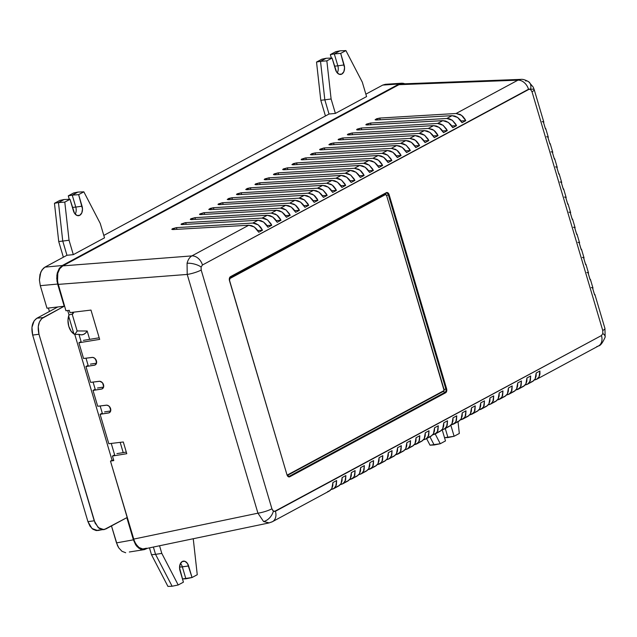 <?xml version="1.0" encoding="UTF-8"?>
<svg xmlns="http://www.w3.org/2000/svg" width="637" height="637" viewBox="0 0 637 637"><rect width="100%" height="100%" fill="white"/><g stroke="black" fill="none" stroke-linecap="round" stroke-linejoin="round"><path stroke-width="0.96" d="M530.764 89.26A10.678 1.983 163.5 0 1 534.22 89.706L533.193 87.094L528.662 81.743C525.421 79.896 522.818 79.107 520.843 79.378L517.929 80.166A10.678 7.843 61.7 0 1 528.511 89.252L530.525 89.451A10.678 6.951 -54.7 0 0 528.726 81.791A10.678 6.951 125.3 0 1 530.525 89.451L532.014 91.736L602.737 330.492L602.825 333.533A10.678 4.148 14.1 0 1 605.15 337.132A10.678 4.148 -165.9 0 0 602.825 333.533L601.463 335.54L275.415 511.28L273.4 511.081A10.678 6.951 125.3 0 1 263.575 521.528L269.101 522.905L272.453 521.679A10.678 7.843 61.7 0 1 270.781 522.276M594.862 294.437L604.943 328.461A10.678 1.983 163.5 0 1 602.737 330.492L602.825 333.533L601.463 335.54L274.42 511.487L272.931 510.675L271.911 508.796L201.188 270.04L201.101 266.999A10.678 4.148 -165.9 0 0 187.071 263.264L187.214 274.428A10.678 1.983 -16.5 0 0 201.188 270.04L201.101 266.999L202.462 264.992L529.506 89.045L530.525 89.451L532.014 91.736L602.737 330.492A10.678 1.983 -16.5 0 0 604.943 328.461L605.15 337.14C602.642 342.81 600.428 345.74 598.501 345.947A10.678 7.843 -118.3 0 0 601.463 335.54A10.678 7.843 61.7 0 1 598.589 345.891A10.678 7.843 61.7 0 1 596.829 346.536M272.54 521.631A10.678 7.843 -118.3 0 0 275.415 511.28A10.678 7.843 61.7 0 1 272.453 521.679L329.361 491.008L331.821 488.555L332.904 482.559L336.631 480.553L335.771 486.429L333.374 488.842L331.136 489.55L334.059 488.404L336.328 485.147L336.631 480.553L332.904 482.559L332.809 485.792L331.821 488.555L330.054 490.57L327.689 491.597M176.959 229.328L176.497 227.624L252.801 223.061L255.58 223.452L258.303 224.901L260.692 227.242L262.484 230.236L257.746 230.522L262.484 230.236L258.757 232.25L256.838 229.32L254.354 227.027L251.567 225.609L248.788 225.227L172.914 229.559L248.788 225.227L191.88 255.899L62.792 265.876L398.961 84.681L517.929 80.166L456.084 113.497L460.248 114.485L462.836 116.404L464.954 119.111L465.766 120.672L461.029 120.958L465.766 120.672L462.04 122.678L460.121 119.756L457.637 117.463L454.85 116.045L452.063 115.663L376.196 119.995L452.063 115.663L446.84 118.474L449.618 118.864L452.35 120.313L455.718 124.096L456.522 125.656L451.792 125.935L456.522 125.656L452.796 127.663L450.877 124.733L448.392 122.439L445.613 121.03L442.826 120.64L366.952 124.971L442.826 120.64L437.603 123.459L440.382 123.849L443.105 125.29L446.473 129.072L447.285 130.633L442.548 130.919L447.285 130.633L443.559 132.639L441.64 129.717L439.156 127.424L436.369 126.007L433.59 125.624L357.715 129.948L433.59 125.624L428.367 128.435L432.531 129.422L435.119 131.349L437.237 134.057L438.041 135.617L433.311 135.896L438.041 135.617L434.315 137.624L432.404 134.694L429.919 132.4L427.132 130.991L424.346 130.601L348.471 134.933L424.346 130.601L419.122 133.42L421.901 133.81L424.624 135.251L428 139.033L428.805 140.594L424.067 140.881L428.805 140.594L425.078 142.6L423.159 139.678L420.675 137.385L417.888 135.968L415.109 135.585L339.234 139.909L415.109 135.585L409.886 138.396L414.05 139.384L416.638 141.31L418.756 144.018L419.56 145.578L414.83 145.857L419.56 145.578L415.834 147.585L413.923 144.655L411.438 142.362L408.651 140.944L405.865 140.562L329.998 144.894L405.865 140.562L400.641 143.381L403.42 143.771L406.143 145.212L409.519 148.994L410.324 150.555L405.586 150.842L410.324 150.555L406.597 152.561L404.678 149.639L402.194 147.346L399.415 145.929L396.628 145.539L320.753 149.87L396.628 145.539L391.405 148.357L395.569 149.345L398.157 151.272L400.275 153.979L401.079 155.532L396.349 155.818L401.079 155.532L397.361 157.546L395.442 154.616L392.957 152.323L390.17 150.905L387.384 150.523L311.517 154.855L387.384 150.523L382.16 153.342L384.939 153.732L387.662 155.173L391.038 158.955L391.843 160.516L387.113 160.795L391.843 160.516L388.116 162.523L386.197 159.6L383.713 157.307L380.934 155.89L378.147 155.5L302.272 159.831L378.147 155.5L372.924 158.318L377.088 159.306L379.676 161.233L381.794 163.94L382.606 165.493L377.868 165.779L382.606 165.493L378.88 167.507L376.961 164.577L374.476 162.284L371.69 160.866L368.903 160.484L293.036 164.816L368.903 160.484L363.679 163.295L366.458 163.685L369.189 165.134L372.557 168.916L373.362 170.477L368.632 170.756L373.362 170.477L369.635 172.484L367.716 169.561L365.232 167.268L362.453 165.851L359.666 165.461L283.791 169.792L359.666 165.461L354.443 168.279L358.607 169.267L361.203 171.186L363.313 173.893L364.125 175.454L359.387 175.74L364.125 175.454L360.399 177.46L358.48 174.538L355.995 172.245L353.209 170.827L350.43 170.445L274.555 174.777L350.43 170.445L345.206 173.256L347.977 173.646L350.708 175.095L354.076 178.878L354.881 180.438L350.151 180.717L354.881 180.438L351.154 182.445L349.243 179.523L346.759 177.221L343.972 175.812L341.185 175.422L265.31 179.753L341.185 175.422L335.962 178.241L338.741 178.631L341.464 180.072L344.84 183.854L345.644 185.415L340.906 185.701L345.644 185.415L341.918 187.421L339.999 184.499L337.514 182.206L334.728 180.789L331.949 180.406L256.074 184.73L331.949 180.406L326.725 183.217L330.89 184.204L333.477 186.131L335.595 188.839L336.4 190.399L331.67 190.678L336.4 190.399L332.673 192.406L330.762 189.476L328.278 187.182L325.491 185.773L322.704 185.383L246.838 189.715L322.704 185.383L317.481 188.202L320.26 188.592L322.983 190.033L326.359 193.815L327.163 195.376L322.426 195.663L327.163 195.376L323.437 197.382L321.518 194.46L319.033 192.167L316.255 190.75L313.468 190.367L237.593 194.691L313.468 190.367L308.244 193.178L312.409 194.166L314.997 196.092L317.115 198.8L317.919 200.36L313.189 200.639L317.919 200.36L314.2 202.367L312.281 199.437L309.797 197.144L307.01 195.726L304.223 195.344L228.357 199.676L304.223 195.344L299 198.163L301.779 198.553L304.502 199.994L307.878 203.776L308.682 205.337L303.953 205.624L308.682 205.337L304.956 207.343L303.037 204.421L300.553 202.128L297.774 200.711L294.987 200.329L219.112 204.652L294.987 200.329L289.763 203.139L293.928 204.127L296.516 206.054L298.634 208.761L299.446 210.321L294.708 210.6L299.446 210.321L295.719 212.328L293.8 209.398L291.316 207.105L288.529 205.687L285.742 205.305L209.876 209.637L285.742 205.305L280.519 208.124L283.298 208.514L286.029 209.955L289.397 213.737L290.201 215.298L285.472 215.585L290.201 215.298L286.475 217.305L284.556 214.382L282.072 212.089L279.293 210.672L276.506 210.282L200.631 214.613L276.506 210.282L271.282 213.1L275.447 214.088L278.043 216.015L280.153 218.722L280.965 220.275L276.227 220.561L280.965 220.275L277.238 222.289L275.319 219.359L272.835 217.066L270.048 215.648L267.269 215.266L191.395 219.598L267.269 215.266L262.046 218.085L264.817 218.475L267.548 219.916L270.916 223.698L271.72 225.259L266.991 225.538L271.72 225.259L267.994 227.266L266.083 224.343L263.599 222.05L260.812 220.633L258.025 220.243L182.15 224.574L258.025 220.243L252.801 223.061L176.497 227.624L171.807 229.336L172.914 229.559L171.823 229.368L172.412 228.723L176.497 227.624L176.959 229.328M186.195 224.343L185.741 222.647L262.046 218.085L185.741 222.647L181.043 224.359L182.15 224.574L181.187 224.487L181.354 223.929L185.256 222.687L185.741 222.647L186.195 224.343M195.44 219.367L194.978 217.663L271.282 213.1L194.978 217.663L190.288 219.375L191.395 219.598L190.304 219.407L190.893 218.762L194.978 217.663L195.44 219.367M204.676 214.382L204.214 212.686L280.519 208.124L204.214 212.686L199.524 214.398L200.631 214.613L199.668 214.526L199.827 213.968L203.729 212.726L204.214 212.686L204.676 214.382M213.921 209.406L213.459 207.702L289.763 203.139L213.459 207.702L208.769 209.414L209.876 209.637L208.777 209.446L210.234 208.426L213.459 207.702L213.921 209.406M223.157 204.421L222.695 202.725L299 198.163L222.695 202.725L218.005 204.437L219.112 204.652L218.021 204.469L218.308 204.007L222.209 202.765L222.695 202.725L223.157 204.421M232.401 199.445L231.94 197.741L308.244 193.178L231.94 197.741L227.25 199.453L228.357 199.676L227.258 199.485L228.715 198.465L231.94 197.741L232.401 199.445M241.638 194.46L241.176 192.764L317.481 188.202L241.176 192.764L236.486 194.476L237.593 194.691L236.502 194.508L237.091 193.863L241.176 192.764L241.638 194.46M250.882 189.484L250.421 187.78L326.725 183.217L250.421 187.78L245.731 189.492L246.838 189.715L245.739 189.523L247.188 188.504L250.421 187.78L250.882 189.484M260.119 184.507L259.657 182.803L335.962 178.241L259.657 182.803L254.967 184.515L256.074 184.73L254.983 184.547L255.572 183.902L259.657 182.803L260.119 184.507M269.355 179.523L268.902 177.819L345.206 173.256L268.902 177.819L264.204 179.538L265.31 179.753L264.22 179.562L264.817 178.925L268.902 177.819L269.355 179.523M278.6 174.546L278.138 172.842L354.443 168.279L278.138 172.842L273.448 174.554L274.555 174.777L273.464 174.586L274.053 173.941L278.138 172.842L278.6 174.546M287.836 169.561L287.375 167.857L363.679 163.295L287.375 167.857L282.685 169.577L283.791 169.792L282.701 169.601L283.298 168.964L287.375 167.857L287.836 169.561M297.081 164.585L296.619 162.881L372.924 158.318L296.619 162.881L291.929 164.593L293.036 164.816L291.937 164.625L293.394 163.605L296.619 162.881L297.081 164.585M306.317 159.6L305.856 157.904L382.16 153.342L305.856 157.904L301.166 159.616L302.272 159.831L301.309 159.744L301.468 159.186L305.37 157.944L305.856 157.904L306.317 159.6M315.562 154.624L315.1 152.92L391.405 148.357L315.1 152.92L310.41 154.632L311.517 154.855L310.418 154.664L311.875 153.644L315.1 152.92L315.562 154.624M324.798 149.639L324.337 147.943L400.641 143.381L324.337 147.943L319.647 149.655L320.753 149.87L319.782 149.783L319.949 149.225L323.851 147.983L324.337 147.943L324.798 149.639M334.043 144.663L333.581 142.959L409.886 138.396L333.581 142.959L328.891 144.671L329.998 144.894L328.899 144.703L330.348 143.683L333.581 142.959L334.043 144.663M343.279 139.678L342.817 137.982L419.122 133.42L342.817 137.982L338.128 139.694L339.234 139.909L338.143 139.726L338.43 139.264L342.332 138.022L342.817 137.982L343.279 139.678M352.516 134.702L352.062 132.998L428.367 128.435L352.062 132.998L347.364 134.71L348.471 134.933L347.38 134.741L347.977 134.096L352.062 132.998L352.516 134.702M361.76 129.717L361.298 128.021L437.603 123.459L361.298 128.021L356.609 129.733L357.715 129.948L356.624 129.765L357.214 129.12L361.298 128.021L361.76 129.717M370.997 124.741L370.535 123.037L446.84 118.474L370.535 123.037L365.845 124.748L366.952 124.971L365.861 124.78L366.458 124.143L370.535 123.037L370.997 124.741M380.241 119.764L379.779 118.06L456.084 113.497L379.779 118.06L375.089 119.772L376.196 119.995L375.097 119.804L376.555 118.785L379.779 118.06L380.241 119.764M386.213 193.154A2.659 1.736 -97.1 0 1 386.468 193.091A2.659 1.736 -97.1 0 1 388.387 194.874L389.103 194.651L387.917 192.828L386.309 192.677L230.498 276.649L229.416 278.258L229.487 280.686L286.976 474.78L288.171 476.611L289.779 476.763L445.582 392.79L446.672 391.182L446.601 388.753L389.103 194.651A3.193 2.086 82.9 0 0 386.309 192.677L230.498 276.649A3.193 2.086 82.9 0 0 229.487 280.686L229.447 280.559M146.43 548.218L142.768 548.975L139.041 547.517L137.329 546.005L134.55 541.737L110.48 461.108L113.8 460.567L112.454 456.044L114.644 454.866L112.454 456.044L126.771 453.695L123.299 441.982L108.808 443.726L100.097 414.305L102.278 413.126L100.097 414.305L108.513 412.983L110.042 412.155L108.513 412.983A4.133 3.177 60.4 0 0 109.644 412.529A4.133 3.177 60.4 0 0 110.312 407.887A4.133 3.177 60.4 0 0 106.204 405.188L97.708 406.263L93.018 390.425L95.2 389.247L93.018 390.425L101.434 389.096L102.971 388.275L101.434 389.096A4.133 3.177 60.4 0 0 102.565 388.642A4.133 3.177 60.4 0 0 103.242 384.007A4.133 3.177 60.4 0 0 99.125 381.3L90.637 382.375L85.947 366.538L88.129 365.359L85.947 366.538L94.364 365.216L95.892 364.388L94.364 365.216A4.133 3.177 60.4 0 0 95.494 364.754A4.133 3.177 60.4 0 0 96.163 360.12A4.133 3.177 60.4 0 0 92.054 357.421L83.558 358.488L78.908 342.778L81.09 341.599L78.908 342.778L99.651 339.378L90.98 310.084L69.966 312.608L69.298 310.346L65.937 310.745L58.134 284.397L187.214 274.428L257.937 513.183L133.587 539.125L110.48 461.108L113.8 460.567L112.454 456.044L126.771 453.695L123.299 441.982L108.808 443.726L100.097 414.305L109.118 412.816L110.464 411.518L110.591 408.628L108.831 406.008L106.857 405.172L97.708 406.263L93.018 390.425L102.047 388.936L103.616 386.985L103.52 384.74L102.334 382.654L99.778 381.292L90.637 382.375L85.947 366.538L94.969 365.049L96.314 363.743L96.442 360.861L94.682 358.233L92.707 357.405L83.558 358.488L78.908 342.778L99.651 339.378L90.98 310.084L69.966 312.608L69.298 310.346L65.937 310.745L57.505 281.61L57.8 273.249L59.751 268.726L62.792 265.876L398.961 84.681L401.82 83.901M395.816 454.683L396.389 454.571L395.816 454.683M405.052 449.706L405.626 449.595L405.052 449.706M414.297 444.722L414.862 444.61L414.297 444.722M423.533 439.745L424.107 439.634L423.533 439.745M432.778 434.768L433.343 434.649L432.778 434.768M442.014 429.784L442.588 429.672L442.014 429.784M451.251 424.807L451.824 424.696L451.251 424.807M460.495 419.823L461.069 419.711L460.495 419.823M469.732 414.846L470.305 414.735L469.732 414.846M478.976 409.862L479.55 409.75L478.976 409.862M488.213 404.885L488.786 404.774L488.213 404.885M497.457 399.901L498.023 399.789L497.457 399.901M506.694 394.924L507.267 394.813L506.694 394.924M515.938 389.94L516.503 389.828L515.938 389.94M525.175 384.963L525.748 384.852L525.175 384.963M534.411 379.978L534.984 379.867L534.411 379.978M340.373 484.566L340.946 484.454L340.373 484.566M349.617 479.589L350.183 479.478L349.617 479.589M358.854 474.605L359.427 474.493L358.854 474.605M368.09 469.628L368.664 469.517L368.09 469.628M377.335 464.644L377.908 464.532L377.335 464.644M386.571 459.667L387.145 459.556L386.571 459.667M110.48 461.108L111.913 460.336L110.48 461.108M258.303 224.901L262.484 230.236L258.757 232.25L254.354 227.027L248.788 225.227L191.88 255.899A10.678 7.843 61.7 0 1 202.462 264.992L528.511 89.252A10.678 7.843 -118.3 0 0 517.929 80.166L456.084 113.497L461.586 115.337L465.766 120.672L462.04 122.678L457.637 117.463L452.063 115.663L446.84 118.474L452.35 120.313L456.522 125.656L452.796 127.663L448.392 122.439L442.826 120.64L437.603 123.459L443.105 125.29L447.285 130.633L443.559 132.639L439.156 127.424L433.59 125.624L428.367 128.435L433.869 130.274L438.041 135.617L434.315 137.624L429.919 132.4L424.346 130.601L419.122 133.42L424.624 135.251L428.805 140.594L425.078 142.6L420.675 137.385L415.109 135.585L409.886 138.396L415.388 140.236L419.56 145.578L415.834 147.585L411.438 142.362L405.865 140.562L400.641 143.381L406.143 145.212L410.324 150.555L406.597 152.561L402.194 147.346L396.628 145.539L391.405 148.357L396.907 150.197L401.079 155.532L397.361 157.546L392.957 152.323L387.384 150.523L382.16 153.342L387.662 155.173L391.843 160.516L388.116 162.523L383.713 157.307L378.147 155.5L372.924 158.318L378.426 160.158L382.606 165.493L378.88 167.507L374.476 162.284L368.903 160.484L363.679 163.295L369.189 165.134L373.362 170.477L369.635 172.484L365.232 167.268L359.666 165.461L354.443 168.279L359.945 170.119L364.125 175.454L360.399 177.46L355.995 172.245L350.43 170.445L345.206 173.256L350.708 175.095L354.881 180.438L351.154 182.445L346.759 177.221L341.185 175.422L335.962 178.241L341.464 180.072L345.644 185.415L341.918 187.421L337.514 182.206L331.949 180.406L326.725 183.217L332.227 185.056L336.4 190.399L332.673 192.406L328.278 187.182L322.704 185.383L317.481 188.202L322.983 190.033L327.163 195.376L323.437 197.382L319.033 192.167L313.468 190.367L308.244 193.178L313.746 195.018L317.919 200.36L314.2 202.367L309.797 197.144L304.223 195.344L299 198.163L304.502 199.994L308.682 205.337L304.956 207.343L300.553 202.128L294.987 200.329L289.763 203.139L295.265 204.979L299.446 210.321L295.719 212.328L291.316 207.105L285.742 205.305L280.519 208.124L286.029 209.955L290.201 215.298L286.475 217.305L282.072 212.089L276.506 210.282L271.282 213.1L276.784 214.94L280.965 220.275L277.238 222.289L272.835 217.066L267.269 215.266L262.046 218.085L267.548 219.916L271.72 225.259L267.994 227.266L263.599 222.05L258.025 220.243L252.801 223.061L258.303 224.901M545.192 128.125L543.321 121.802L542.143 121.643M549.667 143.214L547.788 136.883L546.61 136.724M554.134 158.294L552.255 151.972L551.085 151.813M558.601 173.383L556.73 167.053L555.552 166.894M563.068 188.464L561.197 182.142L560.019 181.983M567.535 203.553L565.664 197.223L564.486 197.064M572.01 218.634L570.131 212.312L568.952 212.153M576.477 233.723L574.598 227.393L573.419 227.242M580.944 248.804L579.073 242.482L577.894 242.323M585.411 263.893L583.54 257.563L582.361 257.412M589.878 278.982L588.007 272.652L586.828 272.493M594.353 294.063L592.474 287.733L591.295 287.582M534.22 89.706A10.678 1.983 163.5 0 1 532.014 91.736A10.678 1.983 -16.5 0 0 534.22 89.706L543.847 122.216M201.188 270.04A10.678 1.983 163.5 0 1 187.214 274.428L257.937 513.183A10.678 1.983 -16.5 0 0 271.911 508.796L201.188 270.04M539.053 376.865L536.657 379.278L534.984 379.867L537.341 378.84L539.053 376.865L539.905 370.989L539.945 374.15L539.053 376.865M536.187 372.995L539.905 370.989L536.187 372.995L535.104 378.991L536.091 376.22L536.187 372.995M333.374 488.842L338.597 486.023L341.066 483.579L342.141 477.575L345.867 475.568L345.015 481.445L342.618 483.865L347.842 481.046L350.302 478.594L351.385 472.598L355.112 470.592L354.252 476.468L351.855 478.881L357.078 476.062L359.547 473.617L360.622 467.614L364.348 465.607L363.496 471.484L361.091 473.904L366.323 471.085L368.783 468.633L369.866 462.637L373.585 460.631L372.733 466.507L370.336 468.92L375.559 466.101L378.02 463.656L379.103 457.661L382.829 455.646L381.977 461.522L379.572 463.943L384.804 461.124L387.264 458.672L388.339 452.676L392.066 450.67L391.214 456.546L388.817 458.959L394.04 456.148L396.501 453.695L397.584 447.7L401.31 445.685L400.458 451.569L398.053 453.982L403.277 451.163L405.745 448.719L406.82 442.715L410.547 440.708L409.695 446.585L407.298 448.997L412.521 446.187L414.982 443.734L416.065 437.738L419.791 435.724L418.931 441.608L416.534 444.021L421.758 441.202L424.226 438.758L425.301 432.754L429.027 430.747L428.175 436.624L425.779 439.036L431.002 436.226L433.463 433.773L434.545 427.777L438.272 425.771L437.412 431.647L435.015 434.06L440.239 431.241L442.707 428.797L443.782 422.793L447.508 420.786L446.656 426.663L444.252 429.083L449.483 426.264L451.944 423.812L453.026 417.816L456.745 415.81L455.893 421.686L453.496 424.099L458.72 421.28L461.18 418.835L462.263 412.832L465.989 410.825L465.137 416.702L462.733 419.122L467.964 416.303L470.424 413.851L471.499 407.855L475.226 405.849L474.374 411.725L471.977 414.138L477.201 411.319L479.661 408.874L480.744 402.871L484.47 400.864L483.618 406.74L481.214 409.161L486.437 406.342L488.905 403.89L489.98 397.894L493.707 395.888L492.855 401.764L490.458 404.177L495.682 401.366L498.142 398.913L499.225 392.918L502.951 390.903L502.091 396.787L499.695 399.2L504.918 396.381L507.386 393.929L508.461 387.933L512.188 385.926L511.336 391.803L508.939 394.215L514.163 391.405L516.623 388.952L517.706 382.956L521.432 380.942L520.572 386.826L518.176 389.239L523.399 386.42L525.867 383.976L526.942 377.972L530.669 375.965L529.817 381.842L527.412 384.254L532.643 381.444L535.104 378.991L533.336 380.998L530.971 382.033M527.412 384.254L525.748 384.852L528.105 383.824L530.374 380.56L530.669 375.965L526.942 377.972L526.847 381.205L525.867 383.976L524.092 385.982L521.727 387.017M518.176 389.239L516.503 389.828L519.816 387.917L521.13 385.544L521.432 380.942L517.706 382.956L517.61 386.181L516.623 388.952L514.855 390.959L512.49 391.994M508.939 394.215L507.267 394.813L509.624 393.785L511.893 390.521L512.188 385.926L508.461 387.933L508.366 391.166L507.386 393.929L505.611 395.943L503.254 396.978M499.695 399.2L498.023 399.789L501.335 397.878L502.649 395.497L502.951 390.903L499.225 392.918L499.129 396.142L498.142 398.913L496.374 400.92L494.009 401.955M490.458 404.177L488.786 404.774L491.143 403.747L493.412 400.482L493.707 395.888L489.98 397.894L489.893 401.127L488.905 403.89L487.138 405.904L484.773 406.939M481.214 409.161L479.55 409.75L482.854 407.839L484.168 405.458L484.47 400.864L480.744 402.871L480.648 406.103L479.661 408.874L477.893 410.881L475.528 411.916M471.977 414.138L470.305 414.735L473.609 412.824L474.931 410.443L475.226 405.849L471.499 407.855L471.412 411.088L470.424 413.851L468.657 415.865L466.292 416.901M462.733 419.122L461.069 419.711L464.373 417.8L465.687 415.42L465.989 410.825L462.263 412.832L462.167 416.065L461.18 418.835L459.412 420.842L457.048 421.877M453.496 424.099L451.824 424.696L455.129 422.785L456.45 420.404L456.745 415.81L453.026 417.816L452.931 421.049L451.944 423.812L450.176 425.827L447.811 426.854M444.252 429.083L442.588 429.672L444.944 428.645L447.214 425.381L447.508 420.786L443.782 422.793L443.686 426.026L442.707 428.797L440.931 430.803L438.567 431.838M435.015 434.06L433.343 434.649L436.656 432.746L437.969 430.365L438.272 425.771L434.545 427.777L434.45 431.002L433.463 433.773L431.695 435.78L429.33 436.815M425.779 439.036L424.107 439.634L426.464 438.606L428.733 435.342L429.027 430.747L425.301 432.754L425.205 435.987L424.226 438.758L422.45 440.764L420.094 441.799M416.534 444.021L414.862 444.61L418.175 442.699L419.488 440.326L419.791 435.724L416.065 437.738L415.969 440.963L414.982 443.734L413.214 445.741L410.849 446.776M407.298 448.997L405.626 449.595L407.983 448.567L410.252 445.303L410.547 440.708L406.82 442.715L406.732 445.948L405.745 448.719L403.977 450.725L401.613 451.76M398.053 453.982L396.389 454.571L399.694 452.66L401.007 450.279L401.31 445.685L397.584 447.7L397.488 450.924L396.501 453.695L394.733 455.702L392.368 456.737M388.817 458.959L387.145 459.556L389.502 458.529L391.771 455.264L392.066 450.67L388.339 452.676L388.252 455.909L387.264 458.672L385.496 460.686L383.132 461.721M379.572 463.943L377.908 464.532L381.213 462.621L382.526 460.24L382.829 455.646L379.103 457.661L379.007 460.885L378.02 463.656L376.252 465.663L373.887 466.698M370.336 468.92L368.664 469.517L371.968 467.606L373.29 465.225L373.585 460.631L369.866 462.637L369.771 465.87L368.783 468.633L367.016 470.647L364.651 471.683M361.091 473.904L359.427 474.493L361.784 473.466L364.053 470.202L364.348 465.607L360.622 467.614L360.526 470.847L359.547 473.617L357.771 475.624L355.406 476.659M351.855 478.881L350.183 479.478L353.495 477.567L354.809 475.186L355.112 470.592L351.385 472.598L351.29 475.831L350.302 478.594L348.535 480.609L346.17 481.636M342.618 483.865L340.946 484.454L343.303 483.427L345.572 480.163L345.867 475.568L342.141 477.575L342.045 480.808L341.066 483.579L339.29 485.585L336.933 486.62M191.88 255.899L62.792 265.876L59.751 268.726L57.8 273.249L57.234 278.751L58.134 284.397L187.214 274.428L187.071 263.264C188.011 259.697 189.611 257.244 191.88 255.899C189.611 257.244 188.011 259.697 187.071 263.264A10.678 4.148 14.1 0 1 201.101 266.999L202.462 264.992A10.678 7.843 -118.3 0 0 191.88 255.899M269.172 522.889L263.575 521.528L257.937 513.183L133.587 539.125L135.816 544.054L139.041 547.517L142.768 548.975L144.655 548.871L269.085 522.913M263.575 521.528A10.678 6.951 -54.7 0 0 273.4 511.081L271.911 508.796A10.678 1.983 163.5 0 1 257.937 513.183L263.575 521.528M520.843 79.378L401.772 83.901L398.961 84.681L517.929 80.166L520.732 79.386M525.485 80.867A10.678 6.951 125.3 0 1 528.726 81.791M116.921 453.632L126.301 452.103L116.921 453.632M104.564 411.9L110.671 410.937L104.564 411.9M97.485 388.013L103.6 387.049L97.485 388.013M90.406 364.133L96.521 363.17L90.406 364.133M83.375 340.373L99.181 337.785L83.375 340.373M113.649 460.073L111.913 460.336L113.649 460.073M229.344 278.847L385.425 194.611L386.579 195.432L388.363 194.874A2.659 1.736 82.9 0 0 386.436 193.099L386.444 193.099A2.659 1.736 -97.1 0 1 388.363 194.874L445.884 388.976L388.363 194.874L386.579 195.432L444.108 390.537L287.183 475.114M229.591 280.583L286.976 474.78A3.193 2.086 82.9 0 0 289.779 476.763L445.582 392.79A3.193 2.086 82.9 0 0 446.601 388.753L445.884 388.976A2.659 1.736 -97.1 0 1 445.04 392.336L445.016 392.336A2.659 1.736 82.9 0 0 445.86 388.976L445.884 388.976A2.659 1.736 -97.1 0 1 445.04 392.336L289.23 476.309A2.659 1.736 -97.1 0 1 288.792 476.444A2.659 1.736 82.9 0 0 289.206 476.317A2.659 1.736 -97.1 0 1 288.784 476.444L288.768 476.452A2.659 1.736 -97.1 0 0 289.23 476.309L289.779 476.763L289.23 476.309L445.04 392.336A1.338 0.979 61.7 0 1 443.655 391.206A1.338 0.979 -118.3 0 0 445.016 392.336L445.582 392.79L445.04 392.336A2.659 1.736 -97.1 0 0 445.86 388.976L444.077 389.526L445.86 388.976L388.363 194.874L445.884 388.976L446.601 388.753L389.103 194.651L388.387 194.874A2.659 1.736 -97.1 0 0 386.468 193.091L386.309 192.677L230.252 277.199L229.487 280.686L286.945 474.653M287.271 475.17A1.322 0.868 82.9 0 0 287.852 475.178A1.338 0.979 -118.3 0 0 289.206 476.317A1.338 0.979 61.7 0 1 287.852 475.178L443.655 391.206A1.322 0.868 82.9 0 0 444.077 389.526L386.579 195.432A1.322 0.868 82.9 0 0 385.425 194.611L229.615 278.584A1.322 0.868 82.9 0 0 229.479 278.688M385.576 193.489A1.338 0.979 -118.3 0 0 385.425 194.611A1.338 0.979 61.7 0 1 385.576 193.489M230.435 277.103L386.062 193.226M594.663 294.987L592.474 287.733M590.196 279.898L588.007 272.652M585.729 264.817L583.54 257.563M581.263 249.728L579.073 242.482M576.796 234.639L574.598 227.393M572.321 219.558L570.131 212.312M567.854 204.469L565.664 197.223M563.387 189.388L561.197 182.142M558.92 174.299L556.73 167.053M554.453 159.218L552.255 151.972M549.986 144.129L547.788 136.883M545.511 129.048L543.321 121.802M103.799 235.419L329.026 114.031L103.799 235.419M129.351 551.992L144.32 549.612L147.426 548.298L144.464 549.58L140.697 549.221L137.154 546.713L135.641 544.754L133.404 539.826L126.835 517.658L104.181 529.586L102.493 529.673L99.141 528.352L95.104 523.144L38.976 334.258L38.26 326.614L39.422 322.011L41.708 318.635L64.21 306.23L57.011 281.275L56.844 275.59L57.314 272.907L59.265 268.384L62.307 265.525L399.136 83.98L382.718 85.087L365.861 94.172L382.718 85.087L386.38 84.331M144.32 549.612L142.592 549.683L138.866 548.218L135.641 544.754L133.404 539.826L116.499 542.891L118.729 547.82L121.954 551.284L125.688 552.741L121.954 551.284L118.729 547.82L117.463 545.495L111.475 525.939L116.499 542.891L133.404 539.826L126.835 517.658L105.798 528.997L97.684 530.557L91.959 528.503L87.93 521.631L89.968 526.13L92.906 529.267L96.298 530.597L99.619 529.912M49.423 311.469L48.412 308.037L49.423 311.469M103.879 529.642L98.217 527.603L94.236 520.811L87.93 521.631L32.67 335.078L38.976 334.258L32.67 335.078L87.93 521.631L94.236 520.811L38.976 334.258C37.201 326.447 38.602 320.889 43.173 317.568L36.914 318.213L34.143 320.817L31.946 327.386L32.67 335.078C30.879 327.187 32.296 321.566 36.914 318.213L57.776 306.97L36.914 318.213L43.173 317.568L64.21 306.23L46.979 308.204L64.21 306.23L57.641 284.062L40.306 285.671L46.979 308.204L40.306 285.671L39.406 280.017L40.792 272.079L43.34 268.312L44.972 267.126L66.957 255.278L44.972 267.126L62.307 265.525L399.136 83.98L402.799 83.224L404.933 83.781L401.764 83.208L399.136 83.98L382.718 85.087L385.345 84.315L401.764 83.208M72.889 313.914L72.411 312.313L72.889 313.914A13.21 8.615 -97.1 0 1 73.788 312.146L72.889 313.914L68.995 314.901L67.984 320.443L68.78 326.351L71.225 331.375L74.784 334.449L112.072 460.312L74.784 334.449A12.939 8.44 -97.1 0 1 68.995 314.901L72.889 313.914M87.189 331.017L89.658 339.338L87.189 331.017L77.149 330.937L72.156 314.097L77.149 330.937L87.189 331.017A13.21 8.615 -97.1 0 1 81.671 334.839A13.21 8.615 -97.1 0 1 78.94 334.345L81.241 334.847L83.487 334.433L85.517 333.127L87.189 331.017M95.494 359.045L96.601 362.779L95.494 359.045M102.573 382.933L103.68 386.667L102.573 382.933M109.644 406.812L110.75 410.554L109.644 406.812M120.17 442.357L123.212 452.604L120.17 442.357M114.875 455.646L111.252 443.432L114.875 455.646M102.517 413.923L100.152 405.952L102.517 413.923M95.439 390.043L93.074 382.065L95.439 390.043M88.36 366.156L86.003 358.185L88.36 366.156M81.321 342.38L78.94 334.345L74.784 334.449L78.94 334.345L81.321 342.38M67.705 310.538L68.995 314.901L67.705 310.538M68.621 316.04L73.932 333.979L68.621 316.04M366.578 96.585L335.38 113.402L329.026 114.031L335.38 113.402L331.105 98.99L324.822 99.818L329.026 114.031L324.822 99.818L331.105 98.99L326.853 60.857L332.068 58.047L336.591 72.021L339.083 74.218L341.822 74.075L343.876 71.639L344.561 67.721L340.691 53.397L345.907 50.586L362.31 82.165L366.578 96.585L335.38 113.402L331.105 98.99L326.853 60.857L332.068 58.047L335.492 69.592A7.222 4.714 -97.1 0 0 340.492 74.457A7.222 4.714 -97.1 0 0 344.115 64.942L340.691 53.397L345.907 50.586L362.31 82.165L366.578 96.585M104.516 237.832L73.311 254.649L66.957 255.278L73.311 254.649L69.043 240.237L62.752 241.073L66.957 255.278L62.752 241.073L69.043 240.237L73.311 254.649L104.516 237.832L100.24 223.42L104.516 237.832M40.306 285.671L57.641 284.062L56.741 278.417L57.314 272.907L59.265 268.384L62.307 265.525L44.972 267.126L41.931 269.984L39.972 274.515L39.406 280.017L40.306 285.671M74.481 334.298A12.501 8.154 82.9 0 0 77.149 330.937L75.795 333.063M153.39 547.048L155.547 554.341L161.806 553.402L159.545 545.766L161.806 553.402L155.547 554.341L172.109 586.239L178.201 584.981L161.806 553.402L178.201 584.981L172.109 586.239L167.945 586.414L172.109 586.239L155.547 554.341L151.495 554.739L167.945 586.414L151.495 554.739L155.547 554.341L153.39 547.048M193.242 538.735L197.255 574.717L192.04 577.52L187.525 563.546L185.033 561.348L182.293 561.492L180.239 563.936L179.554 567.846L183.416 582.17L178.201 584.981L183.416 582.17L179.992 570.625A7.222 4.714 -97.1 0 1 183.201 561.165A7.222 4.714 -97.1 0 1 188.624 565.974L182.349 566.866A6.808 4.435 82.9 0 0 180.438 563.498A6.808 4.435 -97.1 0 1 182.349 566.866L185.885 578.81L192.04 577.52L188.624 565.974L179.554 567.169L182.349 566.866L185.885 578.81L182.461 578.937L192.04 577.52L197.255 574.717L193.242 538.735M100.24 223.42L83.845 191.833L78.63 194.643L82.492 208.976L81.807 212.885L79.752 215.322L77.013 215.465L74.521 213.268L70.006 199.293L64.791 202.104L69.043 240.237L64.791 202.104L70.006 199.293L73.422 210.839A7.222 4.714 -97.1 0 0 78.423 215.704A7.222 4.714 -97.1 0 0 82.046 206.189L78.63 194.643L83.845 191.833L100.24 223.42M75.174 214.128A6.808 4.435 82.9 0 0 75.779 207.081L82.046 206.189L75.779 207.081A6.808 4.435 -97.1 0 1 75.174 214.128M64.114 199.516L70.006 199.293L64.114 199.516L58.461 202.566L64.791 202.104L58.461 202.566L62.752 241.073L58.723 241.542L63.366 257.213L58.723 241.542L62.752 241.073L58.461 202.566L54.456 203.299L58.723 241.542L54.456 203.299L58.461 202.566L64.114 199.516L59.806 200.416L54.456 203.299L59.806 200.416L64.114 199.516M77.897 192.087L83.845 191.833L77.897 192.087L72.236 195.137L78.63 194.643L72.236 195.137L75.779 207.081L72.236 195.137L68.278 195.846L69.314 199.317L68.278 195.846L72.236 195.137L77.897 192.087L73.629 192.963L68.278 195.846L73.629 192.963L77.897 192.087M337.236 72.873A6.808 4.435 82.9 0 0 337.841 65.834L344.115 64.942L337.841 65.834A6.808 4.435 -97.1 0 1 337.236 72.873M326.184 58.27L332.068 58.047L326.184 58.27L320.522 61.319L326.853 60.857L320.522 61.319L324.822 99.818L320.793 100.296L325.435 115.966L320.793 100.296L324.822 99.818L320.522 61.319L316.525 62.052L320.793 100.296L316.525 62.052L320.522 61.319L326.184 58.27L321.876 59.169L316.525 62.052L321.876 59.169L326.184 58.27M339.959 50.841L345.907 50.586L339.959 50.841L334.306 53.89L340.691 53.397L334.306 53.89L337.841 65.834L334.306 53.89L330.348 54.599L331.375 58.071L330.348 54.599L334.306 53.89L339.959 50.841L335.691 51.716L330.348 54.599L335.691 51.716L339.959 50.841M435.198 433.964L440.271 443.734L445.486 440.923L442.174 429.752L445.486 440.923L440.271 443.734L435.198 433.964M450.845 425.253L454.109 436.273L459.325 433.463L458.011 421.67L459.325 433.463L454.109 436.273L450.845 425.253M445.279 428.526L447.954 437.555L454.109 436.273L444.522 437.691L447.954 437.555L445.279 428.526M429.927 436.807L434.171 444.984L440.271 443.734L430.007 445.167L434.171 444.984L429.927 436.807M72.419 207.439L75.779 207.081L72.419 207.439M426.599 438.598L430.007 445.167L426.599 438.598M149.464 547.868L151.495 554.739L149.464 547.868M334.481 66.192L337.841 65.834L334.481 66.192M545.71 128.499L548.314 137.305M550.177 143.588L552.781 152.386M554.644 158.669L557.256 167.475M559.111 173.758L561.723 182.556M563.586 188.839L566.189 197.645M568.053 203.928L570.656 212.726M572.52 219.017L575.123 227.815M576.987 234.097L579.598 242.896M581.454 249.186L584.065 257.985M585.929 264.267L588.532 273.066M590.395 279.356L592.999 288.155M598.501 345.947L536.657 379.278M287.088 474.684L288.792 476.444"/></g></svg>
